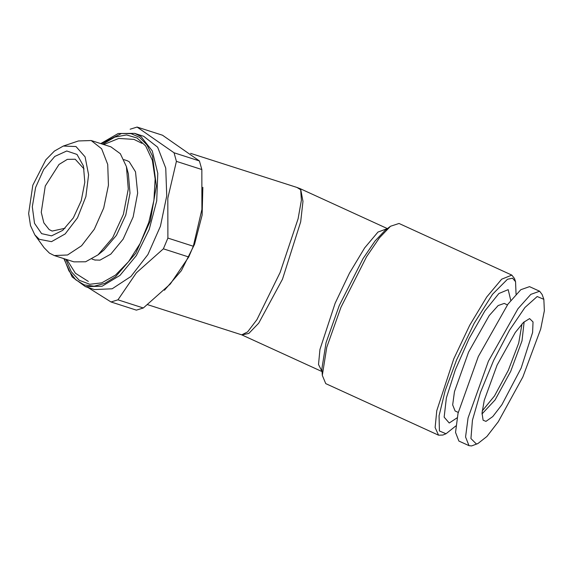 <?xml version="1.0" encoding="UTF-8"?>
<svg xmlns="http://www.w3.org/2000/svg" width="573" height="573" viewBox="0 0 573 573"><rect width="100%" height="100%" fill="white"/><g stroke="black" fill="none" stroke-linecap="round" stroke-linejoin="round"><path stroke-width="0.86" d="M34.81 234.851L44.107 247.758L49.457 253.123L54.27 255.522L73.931 261.832L85.599 261.782L98.083 254.863L103.871 250.129L116.462 235.317L125.752 215.061L129.985 193.187L128.366 173.812L126.425 166.593L120.301 153.7L110.84 146.867L91.179 140.557L78.401 140.951L63.324 146.029L54.421 151.057L45.876 159.824L32.819 185.222L28.65 213.485L30.491 225.583L34.81 234.851L39.258 239.313L51.47 241.641L65.164 233.934L77.498 217.804L85.893 196.611L88.6 174.765L85.062 156.83L76.008 146.538L63.324 146.029M98.083 254.863L112.652 237.731L123.396 214.309L128.295 189.004L126.425 166.593M455.8 425.975L446.03 433.761L439.405 430.989L439.097 415.79L445.157 390.686L456.581 359.851L474.193 323.33L492.544 294.264L507.47 279.244L512.534 278.22L515.578 281.68L516.08 294.164M446.03 433.761L442.872 435.014L438.581 435.222L435.129 427.522L436.741 410.676L453.73 358.934L469.745 325.256L486.749 296.972L501.662 279.18L511.811 275.083L514.461 278.464L515.578 281.68M485.961 421.356L483.139 420.217L482.029 413.061L484.249 400.312L497.113 365.18L515.277 332.462L523.464 322.449L529.61 318.602L533.019 321.926L532.618 332.476L521.172 368.074L501.898 404.782L492.816 416.571L485.961 421.356M54.27 255.522L67.542 254.956L81.602 245.724L94.309 229.236L103.734 207.992L108.433 185.237L107.703 164.43L101.643 148.744L91.179 140.557M458.228 412.395L455.069 410.956L452.706 404.925L454.439 391.631L468.585 352.13L489.206 315.601L498.13 305.588L504.24 303.432L507.392 304.879M510.772 300.388L508.165 289.687L498.847 293.505L484.844 311.017L469.23 338.385L455.406 369.649L446.396 397.97L444.161 417.158L449.196 423.024L457.039 417.889M202.863 187.328L202.104 215.097L194.555 244.32L181.34 270.664L164.415 290.203M94.502 289.573L112.193 288.821L130.945 276.508L147.891 254.519L160.454 226.206L166.722 195.866L165.74 168.118L157.661 147.197L143.716 136.288L134.641 133.373L141.058 136.567L152.311 150.907L157.768 173.347L156.694 200.801L149.224 229.522L136.388 255.572L119.95 275.377L102.144 286.235L85.427 286.658L94.502 289.573M65.73 259.197L71.245 271.752L79.21 280.269L89.775 284.287L101.75 282.833L115.481 275.09L128.631 261.589L140.063 243.511L148.758 222.446L153.944 200.264L155.176 178.912L152.346 160.268L145.692 145.986L137.083 138L126.54 134.963L114.793 137.09L102.639 144.231M511.811 275.083L399.001 223.499L390.471 226.263L379.484 237.831L366.605 256.69L340.921 307.35L326.739 347.338L322.284 375.379L325.772 383.638L438.581 435.222M476.385 444.018L470.956 438.546L472.417 420.195L480.489 392.419L493.668 360.431L509.476 330.241L524.94 307.515L537.159 296.528L543.834 299.335L544.35 310.81L540.676 329.045L522.848 376.948L498.281 421.757L486.885 436.468L477.875 443.588L476.385 444.018M163.355 248.847L136.36 272.848L117.938 299.829L143.336 307.98L170.324 283.986L188.753 256.998L163.355 248.847L167.903 238.082L193.294 246.24L201.904 209.431L201.811 169.558L176.412 161.4L174.02 152.769L199.411 160.927L162.51 135.228L137.112 127.07L130.171 129.204M201.811 169.558L199.411 160.927M41.643 233.669L51.563 235.854L62.765 230.339L73.38 217.847L81.216 200.765L84.79 182.314L83.429 165.977L76.983 154.452L66.733 151.021L54.8 156.393L43.655 169.443L35.612 187.486L32.324 206.767L34.487 223.305L41.643 233.669M143.336 307.98L136.395 310.115L110.997 301.964L117.938 299.829M188.753 256.998L193.294 246.24M477.875 443.588L471.572 445.93L468.993 445.672L458.916 441.067L455.521 432.407L458.013 413.312L478.326 356.585L507.943 304.12L520.757 289.745L529.531 286.643L539.601 291.256L542.158 294.515L543.834 299.335M147.719 304.678L241.756 334.868L247.629 331.946L256.912 319.662L280.147 272.483L298.082 218.714L301.419 200.192L300.66 189.763L296.943 187.464L300.61 188.875L302.995 201.309L300.646 221.844L282.489 279.173L258.674 323.193L248.847 333.436L241.921 334.919M137.112 127.07L174.02 152.769M176.412 161.4L167.803 198.208L167.903 238.082M110.997 301.964L87.733 287.395M84.102 168.963L75.185 159.194L67.342 159.394L58.998 164.487L45.274 185.981L41.27 212.311L43.835 222.833L49.106 229.551L52.114 231.048L65.057 228.298M468.993 445.672L465.591 437.013L468.091 417.918L488.397 361.191L518.021 308.725L530.834 294.35L539.601 291.256M524.137 321.818L522.032 340.885L510.665 371.376L495.036 399.918L481.993 413.978M322.076 371.633L318.531 364.492L319.97 349.444L335.141 303.253L349.444 273.185L364.621 247.923L377.944 232.036L387.498 228.555M322.284 375.379L321.911 368.776L326.051 342.733L339.223 305.602L363.074 258.566L375.036 241.047L385.235 230.303L390.471 226.263M522.039 323.91L518.701 343.069L508.301 370.294L494.513 395.964L482.201 411.02M64.205 258.709L68.882 270.836L75.679 279.739L84.231 284.946L94.087 286.185L104.737 283.391L115.61 276.709L135.758 253.287L150.341 220.791L156.329 185.981L152.468 156.114L147.017 145.048L139.568 137.391L131.052 133.659L121.497 133.495L101.12 143.744M95.075 260.035L99.967 260.163L110.818 254.09L123.116 239.185L133.18 216.981L137.699 193.101L135.529 171.8L129.176 161.715L126.884 160.605M141.968 143.343L133.939 139.354L118.718 138.473L103.706 144.575M88.342 281.386L75.45 273.242L66.797 259.54M92.009 259.053L95.29 260.106M123.926 159.652L127.263 160.727M134.641 133.373L118.21 133.538L100.712 143.615M63.804 258.581L72.162 276.96L85.427 286.658M190.608 153.32L296.936 187.457M386.997 228.383L300.617 188.889M321.618 371.368L242.05 334.983"/></g></svg>
